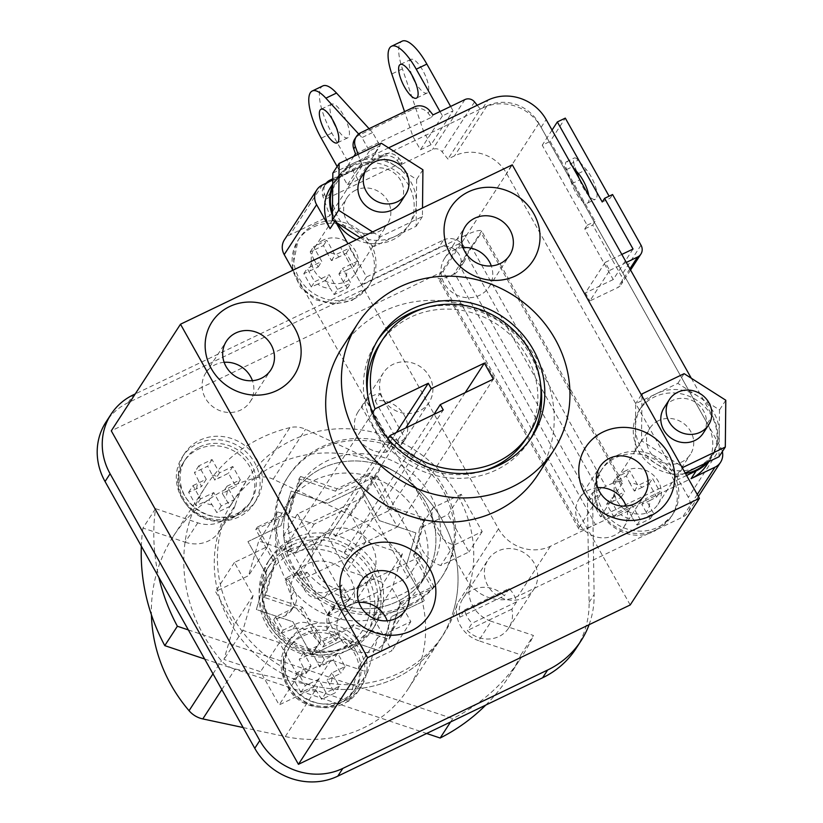 <?xml version="1.0" encoding="UTF-8"?>
<svg xmlns="http://www.w3.org/2000/svg" width="823" height="823" viewBox="0 0 823 823"><rect width="100%" height="100%" fill="white"/><g stroke="black" fill="none" stroke-linecap="round" stroke-linejoin="round"><path stroke-width="0.62" stroke-dasharray="4.12 3.09" d="M290.159 542.573A62.229 57.785 33 0 0 267.907 562.047A62.229 57.785 33 0 0 276.394 634.173A62.229 57.785 33 0 0 350.042 649.285A62.229 57.785 33 0 0 372.305 629.811A62.229 57.785 33 0 0 363.817 557.685A62.229 57.785 33 0 0 290.159 542.573M352.563 645.407A62.229 57.785 -147 0 1 278.904 630.295A62.229 57.785 -147 0 1 270.417 558.169A62.229 57.785 -147 0 1 292.679 538.695A62.229 57.785 -147 0 1 366.338 553.807A62.229 57.785 -147 0 1 374.825 625.933A62.229 57.785 -147 0 1 352.563 645.407M288.513 550.083A59.122 54.894 33 0 0 267.362 568.59A59.122 54.894 33 0 0 275.427 637.105A59.122 54.894 33 0 0 345.403 651.466A59.122 54.894 33 0 0 366.554 632.959A59.122 54.894 33 0 0 358.489 564.444A59.122 54.894 33 0 0 288.513 550.083M291.661 545.238A59.122 54.894 33 0 0 270.51 563.734A59.122 54.894 33 0 0 278.575 632.259A59.122 54.894 33 0 0 348.551 646.621A59.122 54.894 33 0 0 369.692 628.114A59.122 54.894 33 0 0 361.636 559.599A59.122 54.894 33 0 0 291.661 545.238M322.719 647.053L335.99 640.675L326.926 629.76L326.916 615.275L332.718 610.038L347.553 601.243L340.074 587.91L325.229 596.706C316.371 600.317 309.458 598.002 304.469 589.741L298.554 573.981L285.283 580.359L291.198 596.109L290.745 611.324L285.416 615.83L273.72 619.781L281.199 633.124L292.906 629.163C301.043 626.642 307.956 628.967 313.656 636.128L322.719 647.053L324.632 644.09L337.903 637.722L330.414 624.379A15.555 14.444 -147 0 1 330.64 609.534A15.555 14.444 -147 0 1 336.206 604.668L349.477 598.29L341.987 584.947L328.716 591.326A15.555 14.444 -147 0 1 307.967 584.361L300.477 571.028L287.206 577.396L294.685 590.739A15.555 14.444 -147 0 1 294.469 605.584A15.555 14.444 -147 0 1 288.904 610.45L275.633 616.828L283.122 630.171L296.393 623.793A15.555 14.444 -147 0 1 317.143 630.757L324.632 644.09M290.756 554.085A54.452 50.563 33 0 0 271.281 571.131A54.452 50.563 33 0 0 278.709 634.235A54.452 50.563 33 0 0 343.16 647.464A54.452 50.563 33 0 0 362.634 630.418A54.452 50.563 33 0 0 355.207 567.314A54.452 50.563 33 0 0 290.756 554.085M359.733 587.108A32.673 30.338 33 0 0 371.42 576.882A32.673 30.338 33 0 0 366.965 539.014A32.673 30.338 33 0 0 328.295 531.082A32.673 30.338 33 0 0 316.608 541.308A32.673 30.338 33 0 0 321.063 579.176A32.673 30.338 33 0 0 359.733 587.108M338.346 620.058A32.673 30.338 33 0 0 350.022 609.843A32.673 30.338 33 0 0 345.567 571.975A32.673 30.338 33 0 0 306.897 564.043A32.673 30.338 33 0 0 295.21 574.259A32.673 30.338 33 0 0 299.675 612.127A32.673 30.338 33 0 0 338.346 620.058M243.124 727.542L285.293 736.564A124.468 115.57 33 0 0 408.146 688.892A124.468 115.57 33 0 0 350.289 515.126L273.154 479.212A23.342 21.665 33 0 0 257.486 477.546A155.588 144.457 33 0 0 228.887 487.741A155.588 144.457 33 0 0 173.242 536.421A155.588 144.457 33 0 0 151.422 614.802M289.891 427.631A155.588 144.457 33 0 0 261.292 437.815A155.588 144.457 33 0 0 205.647 486.506A155.588 144.457 33 0 0 221.459 660.787A23.342 21.665 33 0 0 235.203 668.996L317.699 686.639A124.468 115.57 33 0 0 440.552 638.977A124.468 115.57 33 0 0 382.685 465.201L305.549 429.287A23.342 21.665 33 0 0 289.891 427.631L257.486 477.546M392.201 588.435L410.842 621.653L377.798 637.516L367.614 672.226L331.072 659.964L298.029 675.837L279.398 642.629L242.857 630.367L253.042 595.667L234.401 562.448L267.444 546.585L277.629 511.875L314.17 524.138L347.213 508.264L365.844 541.472L402.385 553.735L392.201 588.435L373.323 617.517L391.964 650.726L358.921 666.599L348.736 701.299L312.195 689.046L279.151 704.92L260.521 671.702L223.979 659.449L234.164 624.739L215.533 591.531L248.567 575.658L258.751 540.958L295.292 553.21L328.336 537.347L346.977 570.555L383.518 582.818L373.323 617.517M320.991 640.459L302.36 607.251L265.819 594.988L276.003 560.278L257.362 527.07L290.406 511.206L300.59 476.496L337.132 488.759L370.175 472.886L388.806 506.094L425.347 518.356L415.162 553.056L433.803 586.264L400.76 602.138L390.575 636.848L354.034 624.585L320.991 640.459L311.557 654.995L344.6 639.121L381.142 651.384L391.326 616.684L424.37 600.811L405.729 567.603L415.913 532.893L379.372 520.63L360.741 487.422L327.698 503.295L291.157 491.033L280.972 525.743L247.929 541.616L266.57 574.824L256.375 609.524L292.916 621.787L311.557 654.995L292.916 621.787L256.375 609.524L266.57 574.824L247.929 541.616L280.972 525.743L291.157 491.033L327.698 503.295L360.741 487.422L379.372 520.63L415.913 532.893L405.729 567.603L424.37 600.811L391.326 616.684L381.142 651.384L344.6 639.121L311.557 654.995L319.417 642.876L352.46 627.013L389.001 639.265L399.186 604.566L432.229 588.692L413.588 555.484L423.783 520.774L387.242 508.521L368.601 475.313L335.558 491.177L299.016 478.924L288.832 513.624L255.799 529.498L274.429 562.706L264.245 597.416L300.786 609.668L319.417 642.876M352.46 627.013L354.034 624.585M389.001 639.265L390.575 636.848M399.186 604.566L400.76 602.138M432.229 588.692L433.803 586.264M413.588 555.484L415.162 553.056M423.783 520.774L425.347 518.356M387.242 508.521L388.806 506.094M368.601 475.313L370.175 472.886M335.558 491.177L337.132 488.759M299.016 478.924L300.59 476.496M288.832 513.624L290.406 511.206M255.799 529.498L257.362 527.07M274.429 562.706L276.003 560.278M264.245 597.416L265.819 594.988M300.786 609.668L302.36 607.251M410.842 621.653L391.964 650.726M402.385 553.735L383.518 582.818M365.844 541.472L346.977 570.555M347.213 508.264L328.336 537.347M314.17 524.138L295.292 553.21M277.629 511.875L258.751 540.958M267.444 546.585L248.567 575.658M234.401 562.448L215.533 591.531M253.042 595.667L234.164 624.739M242.857 630.367L223.979 659.449M279.398 642.629L260.521 671.702M298.029 675.837L279.151 704.92M331.072 659.964L312.195 689.046M367.614 672.226L348.736 701.299M377.798 637.516L358.921 666.599M335.99 640.675L337.903 637.722M281.199 633.124L283.122 630.171M273.72 619.781L275.633 616.828M285.283 580.359L287.206 577.396M298.554 573.981L300.477 571.028M340.074 587.91L341.987 584.947M347.553 601.243L349.477 598.29M616.633 489.562L621.056 497.442L613.217 501.217A18.672 17.334 -147 0 1 616.633 489.562L613.063 482.401L626.334 476.023L629.904 483.194A18.672 17.334 -147 0 1 642.166 487.309L649.172 483.687L656.651 497.02L649.656 500.641A18.672 17.334 -147 0 1 646.24 512.297L650.293 518.706L643.586 522.008L637.023 525.084L632.969 518.665A18.672 17.334 -147 0 1 620.696 514.55L628.546 510.785L632.969 518.665M313.758 259.101L318.182 266.981L310.333 270.746A18.672 17.334 -147 0 1 313.758 259.101L310.189 251.931L323.46 245.552L327.029 252.723A18.672 17.334 -147 0 1 339.292 256.838L346.298 253.217L353.777 266.559L346.781 270.181A18.672 17.334 -147 0 1 343.356 281.826L347.409 288.235L340.701 291.537L334.138 294.613L330.085 288.204A18.672 17.334 -147 0 1 317.822 284.089L325.661 280.314L330.085 288.204M314.633 224.751A42.004 39 -147 0 1 364.352 234.956A42.004 39 -147 0 1 370.083 283.637A42.004 39 -147 0 1 355.063 296.784A42.004 39 -147 0 1 305.343 286.579A42.004 39 -147 0 1 299.613 237.898A42.004 39 -147 0 1 314.633 224.751M617.517 455.222A42.004 39 -147 0 1 667.237 465.417A42.004 39 -147 0 1 672.967 514.108A42.004 39 -147 0 1 657.937 527.255A42.004 39 -147 0 1 608.218 517.05A42.004 39 -147 0 1 602.487 468.369A42.004 39 -147 0 1 617.517 455.222M355.649 190.175A24.114 22.396 33 0 0 347.018 197.715A24.114 22.396 33 0 0 350.31 225.667A24.114 22.396 33 0 0 378.847 231.52A24.114 22.396 33 0 0 387.479 223.979A24.114 22.396 33 0 0 384.187 196.028A24.114 22.396 33 0 0 355.649 190.175M323.244 240.09A24.114 22.396 33 0 0 314.623 247.641A24.114 22.396 33 0 0 317.915 275.592A24.114 22.396 33 0 0 346.452 281.445A24.114 22.396 33 0 0 355.073 273.894A24.114 22.396 33 0 0 351.791 245.954A24.114 22.396 33 0 0 323.244 240.09M658.523 420.646A24.114 22.396 33 0 0 649.903 428.186A24.114 22.396 33 0 0 653.184 456.137A24.114 22.396 33 0 0 681.732 461.991A24.114 22.396 33 0 0 690.353 454.45A24.114 22.396 33 0 0 687.061 426.499A24.114 22.396 33 0 0 658.523 420.646M626.128 470.561A24.114 22.396 33 0 0 617.497 478.101A24.114 22.396 33 0 0 620.789 506.052A24.114 22.396 33 0 0 649.326 511.916A24.114 22.396 33 0 0 657.958 504.365A24.114 22.396 33 0 0 654.666 476.414A24.114 22.396 33 0 0 626.128 470.561M576.686 171.544L574.577 165.721A10.113 3.271 64.3 0 1 574.331 157.985A10.113 3.271 64.3 0 1 578.178 160.187L586.336 169.672A18.672 6.039 64.3 0 1 591.089 176.626A18.672 6.039 64.3 0 1 595.399 199.269A18.672 6.039 64.3 0 1 583.538 188.251A18.672 6.039 64.3 0 1 579.701 179.887L579.197 178.488M572.685 166.894L570.216 164.014A10.113 3.271 -115.7 0 0 566.368 161.802A10.113 3.271 -115.7 0 0 566.615 169.538L571.738 183.714A18.672 6.039 -115.7 0 0 575.575 192.078A18.672 6.039 -115.7 0 0 587.437 203.096A18.672 6.039 -115.7 0 0 588.805 195.617M411.922 75.088A18.672 6.039 64.3 0 1 410.914 59.379A18.672 6.039 64.3 0 1 422.765 70.397A18.672 6.039 64.3 0 1 427.075 93.04A18.672 6.039 64.3 0 1 415.45 82.434M332.636 119.849A18.672 6.039 64.3 0 1 331.628 104.14A18.672 6.039 64.3 0 1 343.479 115.148A18.672 6.039 64.3 0 1 347.79 137.791A18.672 6.039 64.3 0 1 336.165 127.184M339.292 256.838L331.453 260.603L327.029 252.723M642.166 487.309L634.327 491.074L629.904 483.194M292.967 270.201L466.116 578.754A38.897 36.119 33 0 0 518.006 596.161L682.576 517.111A15.555 14.444 33 0 0 688.141 512.245A15.555 14.444 33 0 0 688.357 497.401L506.464 173.252A38.897 36.119 33 0 0 454.563 155.845L447.928 159.034L442.167 151.864A7.777 7.222 33 0 0 432.538 149.488L400.626 164.816L397.303 160.68A12.448 11.553 33 0 0 381.893 156.884L328.428 182.562A12.448 11.553 33 0 0 323.984 186.461A12.448 11.553 33 0 0 322.925 196.399L329.817 215.77L290.005 234.894A15.555 14.444 33 0 0 284.439 239.76M722.357 451.59A15.555 14.444 33 0 0 720.763 447.475L538.859 123.337A38.897 36.119 33 0 0 486.969 105.92L480.334 109.109L447.928 159.034M621.807 254.43L605.183 262.414L609.668 270.417L589.854 300.951L617.723 287.566A9.331 8.672 33 0 0 621.067 284.645A9.331 8.672 33 0 0 621.19 275.736L592.745 225.049L595.111 221.418L550.196 141.381L565.298 118.121M605.183 262.414L585.359 292.947L589.854 300.951M358.674 134.005L361.966 137.606L369.445 150.948L380.061 145.846L358.046 179.774L347.429 184.866L337.132 166.513M369.445 150.948L347.429 184.866M332.77 178.807L383.467 154.457A12.448 11.553 -147 0 1 398.877 158.253L402.2 162.388L400.626 164.816M402.2 162.388L326.237 198.878L324.499 193.981A12.448 11.553 -147 0 1 325.558 184.033A12.448 11.553 -147 0 1 326.186 183.159M353.828 156.38L326.237 198.878M355.495 153.808L431.458 117.319L428.125 113.183A12.448 11.553 33 0 0 412.724 109.387L359.26 135.065A12.448 11.553 33 0 0 354.806 138.964M433.032 114.901L431.458 117.319M440.007 111.547L442.445 115.878L453.062 110.786L431.036 144.704L420.419 149.807L412.93 136.464L404.546 111.65M442.445 115.878L420.419 149.807M358.118 154.323L362.213 165.845L332.759 180M362.213 165.845L329.817 215.77M461.219 494.263L432.98 507.822A31.12 28.887 33 0 0 453.936 545.176L482.185 531.607L461.219 494.263L448.01 514.612L419.771 528.181A31.12 28.887 33 0 0 440.727 565.535L468.976 551.966L448.01 514.612M482.185 531.607L468.976 551.966M366.564 276.97L361.534 284.727L340.547 247.342L498.512 528.829A38.897 36.119 33 0 0 550.412 546.246L688.964 479.686L595.533 524.57L454.769 273.72A15.555 14.444 33 0 0 459.039 269.563A15.555 14.444 33 0 0 459.265 254.708A15.555 14.444 33 0 0 438.505 247.754L443.535 239.997L366.564 276.97L347.944 243.793M480.334 109.109L477.237 105.262M432.98 507.822L419.771 528.181M453.936 545.176L440.727 565.535M369.085 128.686L372.582 132.503L380.061 145.846M358.046 179.774L331.844 133.079A38.897 12.571 64.3 0 1 322.863 85.901M372.582 132.503L361.966 137.606M450.623 106.445L453.062 110.786M431.036 144.704L423.557 131.371L402.426 68.885A38.897 12.571 64.3 0 1 402.149 41.15M423.557 131.371L412.93 136.464M552.038 130.096L542.234 145.208L550.196 141.381M633.052 249.03L613.228 279.563L584.783 228.876L587.149 225.235L542.234 145.208M613.228 279.563L585.359 292.947M609.668 270.417L626.303 262.434M612.569 194.516L610.213 198.148L609.102 196.183M584.783 228.876L592.745 225.049M587.149 225.235L595.111 221.418M602.241 201.974L610.213 198.148M646.24 512.297L641.817 504.406L649.656 500.641M343.356 281.826L338.932 273.946L346.781 270.181M317.822 284.089L311.31 286.96L303.821 273.617L310.333 270.746M620.696 514.55L614.184 517.42L606.705 504.088L613.217 501.217M637.023 525.084L640.397 519.889L653.668 513.511L645.427 498.841L660.025 491.825L652.546 478.482L637.948 485.498L629.708 470.828L616.437 477.196L624.678 491.876L610.08 498.882L617.559 512.225L632.157 505.209L640.397 519.889M650.293 518.706L653.668 513.511M628.546 510.785L632.157 505.209M614.184 517.42L617.559 512.225M606.705 504.088L610.08 498.882M621.056 497.442L624.678 491.876M613.063 482.401L616.437 477.196M626.334 476.023L629.708 470.828M634.327 491.074L637.948 485.498M649.172 483.687L652.546 478.482M656.651 497.02L660.025 491.825M641.817 504.406L645.427 498.841M334.138 294.613L337.512 289.418L350.783 283.04L342.553 268.37L357.151 261.354L349.662 248.021L335.064 255.027L326.834 240.357L313.563 246.735L321.793 261.405L307.195 268.421L314.684 281.754L329.282 274.748L337.512 289.418M347.409 288.235L350.783 283.04M325.661 280.314L329.282 274.748M311.31 286.96L314.684 281.754M303.821 273.617L307.195 268.421M318.182 266.981L321.793 261.405M310.189 251.931L313.563 246.735M323.46 245.552L326.834 240.357M331.453 260.603L335.064 255.027M346.298 253.217L349.662 248.021M353.777 266.559L357.151 261.354M338.932 273.946L342.553 268.37M278.493 522.358A77.794 72.229 33 0 0 321.711 612.724A77.794 72.229 33 0 0 417.127 589.33A77.794 72.229 33 0 0 425.265 571.604A77.794 72.229 33 0 0 382.047 481.239A77.794 72.229 33 0 0 286.62 504.622A77.794 72.229 33 0 0 278.493 522.358M286.353 510.239A77.794 72.229 33 0 0 329.57 600.605A77.794 72.229 33 0 0 424.997 577.211A77.794 72.229 33 0 0 433.124 559.486A77.794 72.229 33 0 0 389.907 469.12A77.794 72.229 33 0 0 294.49 492.514A77.794 72.229 33 0 0 286.353 510.239M453.566 610.604A124.468 115.57 -147 0 1 440.552 638.977A124.468 115.57 -147 0 1 287.885 676.403A124.468 115.57 -147 0 1 218.723 531.812A124.468 115.57 -147 0 1 231.747 503.45A124.468 115.57 -147 0 1 384.413 466.024A124.468 115.57 -147 0 1 453.566 610.604M456.714 605.759A124.468 115.57 -147 0 1 443.7 634.132A124.468 115.57 -147 0 1 291.023 671.558A124.468 115.57 -147 0 1 221.871 526.967A124.468 115.57 -147 0 1 222.549 524.745L235.131 505.363A124.468 115.57 -147 0 1 247.476 479.212A124.468 115.57 -147 0 1 399.021 441.251A124.468 115.57 -147 0 1 469.923 584.135L457.341 603.526A124.468 115.57 -147 0 1 456.714 605.759M328.223 615.81L407.858 577.561L362.943 497.524L283.318 535.783L328.223 615.81L342.378 594L422.014 555.751L377.099 475.715L297.473 513.974L342.378 594M283.318 535.783L297.473 513.974M362.943 497.524L377.099 475.715M407.858 577.561L422.014 555.751M235.131 505.363A31.12 28.887 -147 0 1 232.045 511.896A31.12 28.887 -147 0 1 197.767 522.831L155.537 508.665A202.263 187.798 33 0 0 158.86 577.376M197.767 522.831L185.185 542.223L142.955 528.057L155.537 508.665M485.755 705.085A202.263 187.798 33 0 0 508.943 676.485A202.263 187.798 33 0 0 520.897 654.861L478.677 640.695L491.259 621.303A31.12 28.887 -147 0 1 469.923 584.135M520.897 654.861L533.479 635.469L491.259 621.303M457.341 603.526A31.12 28.887 33 0 0 478.677 640.695M204.67 659.007L426.633 733.478M142.955 528.057A202.263 187.798 33 0 0 141.35 546.184M185.185 542.223A31.12 28.887 33 0 0 219.463 531.288A31.12 28.887 33 0 0 222.549 524.745M450.572 721.987L452.743 718.633A202.263 187.798 33 0 0 521.535 657.093A202.263 187.798 33 0 0 533.479 635.469M188.344 629.924L452.743 718.633M463.02 247.569A26.449 24.556 33 0 0 454.142 249.945A26.449 24.556 33 0 0 444.677 258.216A26.449 24.556 33 0 0 448.288 288.873A26.449 24.556 33 0 0 479.593 295.292A26.449 24.556 33 0 0 489.047 287.021A26.449 24.556 33 0 0 491.31 265.932M597.765 487.679A26.449 24.556 33 0 0 588.877 490.045A26.449 24.556 33 0 0 579.423 498.327A26.449 24.556 33 0 0 583.023 528.983A26.449 24.556 33 0 0 614.328 535.403A26.449 24.556 33 0 0 623.793 527.131A26.449 24.556 33 0 0 626.046 506.032M358.879 602.426A26.449 24.556 33 0 0 349.991 604.802A26.449 24.556 33 0 0 340.527 613.073A26.449 24.556 33 0 0 344.137 643.73A26.449 24.556 33 0 0 375.442 650.149A26.449 24.556 33 0 0 384.907 641.878A26.449 24.556 33 0 0 387.16 620.779M224.134 362.315A26.449 24.556 33 0 0 215.245 364.692A26.449 24.556 33 0 0 205.791 372.973A26.449 24.556 33 0 0 209.402 403.63A26.449 24.556 33 0 0 240.697 410.049A26.449 24.556 33 0 0 250.161 401.768A26.449 24.556 33 0 0 252.424 380.679M230.152 506.248L216.881 512.616L209.032 499.849L196.131 505.651L188.642 492.319L201.542 486.506L194.423 472.597L207.694 466.23L214.813 480.128L228.455 473.194L235.944 486.527L222.303 493.471L230.152 506.248L234.504 499.54L221.233 505.919L213.754 492.576L200.473 498.954L192.994 485.611L188.642 492.319M199.505 446.951A38.897 36.119 -147 0 1 245.532 456.395A38.897 36.119 -147 0 1 250.84 501.474A38.897 36.119 -147 0 1 236.931 513.645A38.897 36.119 -147 0 1 190.895 504.201A38.897 36.119 -147 0 1 185.587 459.121A38.897 36.119 -147 0 1 199.505 446.951M197.633 443.618A42.786 39.73 -147 0 1 248.268 454.008A42.786 39.73 -147 0 1 254.101 503.594A42.786 39.73 -147 0 1 238.804 516.978A42.786 39.73 -147 0 1 188.158 506.587A42.786 39.73 -147 0 1 182.325 457.002A42.786 39.73 -147 0 1 197.633 443.618M199.835 440.223A42.786 39.73 -147 0 1 250.47 450.613A42.786 39.73 -147 0 1 256.303 500.199A42.786 39.73 -147 0 1 241.005 513.583A42.786 39.73 -147 0 1 190.36 503.203A42.786 39.73 -147 0 1 184.527 453.607A42.786 39.73 -147 0 1 199.835 440.223M391.686 444.718L366.585 399.978A27.231 25.276 -147 0 1 372.675 395.812A27.231 25.276 -147 0 1 379.856 393.6L375.134 400.873A27.231 25.276 -147 0 1 402.663 412.714A27.231 25.276 -147 0 1 403.887 441.251A27.231 25.276 -147 0 1 400.245 445.613L404.957 438.34A27.231 25.276 -147 0 1 398.867 442.496A27.231 25.276 -147 0 1 391.686 444.718L386.975 451.981L361.863 407.241A27.231 25.276 -147 0 0 358.211 411.603L383.384 372.829A27.231 25.276 -147 0 1 393.116 364.311A27.231 25.276 -147 0 1 425.347 370.926A27.231 25.276 -147 0 1 429.061 402.478A27.231 25.276 -147 0 1 419.319 410.996A27.231 25.276 -147 0 1 387.098 404.381A27.231 25.276 -147 0 1 383.384 372.829M464.573 609.925L509.087 588.548A27.231 25.276 -147 0 1 513.799 594.751A27.231 25.276 -147 0 1 516.566 601.88L511.855 609.154A27.231 25.276 -147 0 1 508.686 628A27.231 25.276 -147 0 1 467.341 630.531L472.052 623.268A27.231 25.276 -147 0 1 467.341 617.065A27.231 25.276 -147 0 1 464.573 609.925L459.851 617.199L504.365 595.811A27.231 25.276 -147 0 0 463.01 598.352L488.183 559.578A27.231 25.276 -147 0 1 534.24 563.251A27.231 25.276 -147 0 1 533.86 589.227A27.231 25.276 -147 0 1 487.792 585.565A27.231 25.276 -147 0 1 488.183 559.578M300.93 692.4L293.441 679.068L306.341 673.255L299.222 659.346L312.493 652.978L319.612 666.877L333.253 659.943L340.743 673.276L327.101 680.22L334.951 692.997L321.68 699.365L313.83 686.598L300.93 692.4L305.271 685.703L297.792 672.36L311.063 665.992L303.574 652.649L316.845 646.271L324.334 659.614L337.605 653.236L345.094 666.579L331.823 672.947L339.302 686.289L326.031 692.668L321.68 699.365M356.194 651.106A38.897 36.119 -147 0 1 355.639 688.223A38.897 36.119 -147 0 1 289.83 682.987A38.897 36.119 -147 0 1 290.385 645.87A38.897 36.119 -147 0 1 356.194 651.106M359.507 649.512A42.786 39.73 -147 0 1 358.9 690.343A42.786 39.73 -147 0 1 286.517 684.582A42.786 39.73 -147 0 1 287.124 643.751A42.786 39.73 -147 0 1 359.507 649.512M361.709 646.127A42.786 39.73 -147 0 1 361.102 686.948A42.786 39.73 -147 0 1 288.719 681.187A42.786 39.73 -147 0 1 289.326 640.356A42.786 39.73 -147 0 1 361.709 646.127M361.204 177.305A23.342 21.665 -147 0 1 369.548 170.001A23.342 21.665 -147 0 1 397.17 175.669A23.342 21.665 -147 0 1 400.348 202.715M703.233 433.186A23.342 21.665 33 0 0 700.044 406.14A23.342 21.665 33 0 0 672.422 400.472A23.342 21.665 33 0 0 664.079 407.776M360.371 237.816L374.002 246.509L395.071 236.386A42.786 39.73 33 0 0 410.368 222.992A42.786 39.73 33 0 0 416.387 202.859L416.623 179.455L395.801 166.174A42.786 39.73 -147 0 1 416.387 202.859L416.14 226.263L395.071 236.386A42.786 39.73 -147 0 1 353.17 233.228A42.786 39.73 -147 0 1 332.585 196.543A42.786 39.73 -147 0 1 338.592 176.41A42.786 39.73 -147 0 1 353.9 163.016A42.786 39.73 -147 0 1 395.801 166.174L374.969 152.893L332.831 173.139M356.544 239.658A42.786 39.73 33 0 0 392.869 239.781A42.786 39.73 33 0 0 408.167 226.387A42.786 39.73 33 0 0 402.334 176.801A42.786 39.73 33 0 0 351.699 166.411A42.786 39.73 33 0 0 336.391 179.805A42.786 39.73 33 0 0 332.677 187.243M697.945 466.857A42.786 39.73 33 0 0 713.253 453.463A42.786 39.73 33 0 0 719.261 433.33A42.786 39.73 33 0 0 698.676 396.645A42.786 39.73 33 0 0 656.775 393.487A42.786 39.73 33 0 0 641.477 406.881A42.786 39.73 33 0 0 635.459 427.014A42.786 39.73 33 0 0 656.044 463.699A42.786 39.73 33 0 0 697.945 466.857M706.124 462.927A42.786 39.73 33 0 0 711.051 456.858A42.786 39.73 33 0 0 705.208 407.272A42.786 39.73 33 0 0 654.573 396.881A42.786 39.73 33 0 0 639.276 410.266A42.786 39.73 33 0 0 641.529 455.551A42.786 39.73 33 0 0 685.518 473.544M525.619 439.328A87.125 80.901 33 0 0 513.737 338.346A87.125 80.901 33 0 0 410.615 317.194A87.125 80.901 33 0 0 379.454 344.456M367.686 394.999A87.125 80.901 33 0 0 371.924 413.681A87.125 80.901 33 0 0 386.903 440.356A87.125 80.901 33 0 0 484.253 470.653M298.821 576.059L306.928 572.16L302.206 579.433L347.316 557.768L344.323 552.428L397.406 526.926L388.425 510.918L335.342 536.421L332.348 531.082L287.237 552.758L291.959 545.484L283.842 549.383A87.125 80.901 33 0 0 298.821 576.059L387.972 438.71M377.808 339.94A91.014 84.512 33 0 0 376.193 342.337A91.014 84.512 33 0 0 388.61 447.825A91.014 84.512 33 0 0 496.331 469.923A91.014 84.512 33 0 0 528.88 441.447A91.014 84.512 33 0 0 530.413 438.988M537.831 474.809A116.691 108.348 33 0 0 521.916 339.57A116.691 108.348 33 0 0 383.816 311.228A116.691 108.348 33 0 0 342.08 347.748M408.62 606.294A91.795 85.232 33 0 0 441.457 577.571A91.795 85.232 33 0 0 428.937 471.178A91.795 85.232 33 0 0 320.291 448.895A91.795 85.232 33 0 0 287.464 477.618A91.795 85.232 33 0 0 299.984 584.001A91.795 85.232 33 0 0 408.62 606.294M409.885 604.36A91.795 85.232 33 0 0 442.712 575.627A91.795 85.232 33 0 0 430.192 469.244A91.795 85.232 33 0 0 321.556 446.951A91.795 85.232 33 0 0 288.719 475.673A91.795 85.232 33 0 0 301.239 582.067A91.795 85.232 33 0 0 409.885 604.36M302.206 579.433A77.794 72.229 33 0 0 397.17 601.562A77.794 72.229 33 0 0 424.997 577.211A77.794 72.229 33 0 0 414.381 487.051A77.794 72.229 33 0 0 322.307 468.164A77.794 72.229 33 0 0 294.49 492.514A77.794 72.229 33 0 0 287.237 552.758M306.928 572.16A77.794 72.229 33 0 0 401.891 594.288A77.794 72.229 33 0 0 429.709 569.948A77.794 72.229 33 0 0 419.102 479.788A77.794 72.229 33 0 0 327.029 460.901A77.794 72.229 33 0 0 299.212 485.241A77.794 72.229 33 0 0 291.959 545.484M575.997 648.565A93.349 86.672 33 0 0 589.103 602.354L587.447 500.435L600.718 494.057L459.995 243.279L128.203 402.653A62.229 57.785 33 0 0 105.941 422.127M386.975 451.981A27.231 25.276 -147 0 1 359.445 440.13A27.231 25.276 -147 0 1 358.211 411.603M459.851 617.199A27.231 25.276 -147 0 1 463.01 598.352M332.708 185.072A43.568 40.45 -147 0 1 335.743 179.373A43.568 40.45 -147 0 1 351.318 165.742L388.559 147.862M335.794 222.148L335.126 220.945A43.568 40.45 -147 0 1 332.389 215.122M443.535 239.997A15.555 14.444 -147 0 1 464.295 246.962A15.555 14.444 -147 0 1 464.069 261.807A15.555 14.444 -147 0 1 459.8 265.973L481.188 233.012L481.65 231.016L453.483 274.409A24.896 4.557 -29.3 0 1 438.124 278.215A24.896 4.557 -29.3 0 1 438.597 276.24L459.995 243.279M686.598 475.488L600.564 516.813L459.8 265.973M691.289 378.23L712.317 415.708A43.568 40.45 -147 0 1 711.7 457.279A43.568 40.45 -147 0 1 708.099 461.981M332.41 212.962A42.786 39.73 33 0 0 337.276 223.095M600.718 494.057L579.33 527.008A24.896 4.557 150.7 0 0 578.857 528.994A24.896 4.557 150.7 0 0 595.533 524.57M453.483 274.409L454.769 273.72M706.669 465.036A43.568 40.45 33 0 0 707.286 423.464L541.102 127.339A43.568 40.45 33 0 0 482.988 107.834L346.288 173.499A43.568 40.45 33 0 0 330.712 187.13M361.534 284.727L438.505 247.754M587.447 500.435L592.488 492.679L605.759 486.3L465.026 235.522A24.896 4.557 -29.3 0 1 481.65 231.016L622.435 481.877A24.896 4.557 150.7 0 0 605.759 486.3M589.083 624.708A93.349 86.672 33 0 0 594.134 594.597L592.488 492.679M600.564 516.813L621.951 483.852A24.896 4.557 150.7 0 0 622.435 481.877M465.026 235.522L135.239 393.939M630.212 604.956L443.072 271.467L512.276 164.847M443.072 271.467L111.29 430.851M540.536 383.94A91.014 84.512 33 0 0 423.968 308.275M283.842 549.383L372.552 412.714M641.971 395.966L641.508 440.716L681.341 466.116M719.014 456.734L719.508 409.926L677.843 383.364L635.706 403.609L635.222 450.418L676.876 476.97L685.199 472.978M641.508 440.716L635.222 450.418M641.374 394.886L635.706 403.609M682.545 468.246L676.876 476.97M725.793 400.235L719.508 409.926M684.139 373.673L677.843 383.364M372.634 231.932L380.288 236.818L422.436 216.572L422.518 207.962M380.288 236.818L374.002 246.509M422.436 216.572L416.14 226.263M422.919 169.764L416.623 179.455M381.265 143.202L374.969 152.893M339.302 686.289L334.951 692.997M331.823 672.947L327.101 680.22M345.094 666.579L340.743 673.276M337.605 653.236L333.253 659.943M324.334 659.614L319.612 666.877M316.845 646.271L312.493 652.978M303.574 652.649L299.222 659.346M311.063 665.992L306.341 673.255M297.792 672.36L293.441 679.068M326.031 692.668L318.552 679.325L305.271 685.703M318.552 679.325L313.83 686.598M509.087 588.548L504.365 595.811M511.855 609.154L467.341 630.531M516.566 601.88L472.052 623.268M366.585 399.978L361.863 407.241M375.134 400.873L400.245 445.613M379.856 393.6L404.957 438.34M200.473 498.954L196.131 505.651M213.754 492.576L209.032 499.849M221.233 505.919L216.881 512.616M192.994 485.611L206.264 479.243L198.775 465.9L212.046 459.522L219.535 472.865L232.806 466.487L240.295 479.83L227.025 486.198L234.504 499.54M227.025 486.198L222.303 493.471M240.295 479.83L235.944 486.527M232.806 466.487L228.455 473.194M219.535 472.865L214.813 480.128M212.046 459.522L207.694 466.23M198.775 465.9L194.423 472.597M206.264 479.243L201.542 486.506M388.425 510.918L465.211 392.633M335.342 536.421L405.729 427.97M397.406 526.926L493.358 379.115M344.323 552.428L433.875 414.453M347.316 557.768L443.268 409.947M332.348 531.082L396.347 432.486M212.992 673.842L221.459 660.787M221.829 689.602L235.203 668.996M273.154 479.212L305.549 429.287M350.289 515.126L382.685 465.201M285.293 736.564L317.699 686.639M313.656 636.128L317.143 630.757M292.906 629.163L296.393 623.793M285.416 615.83L288.904 610.45M291.198 596.109L294.685 590.739M304.469 589.741L307.967 584.361M325.229 596.706L328.716 591.326M332.718 610.038L336.206 604.668M326.926 629.76L330.414 624.379M656.363 529.673A42.004 39 33 0 0 671.393 516.525A42.004 39 33 0 0 665.663 467.845A42.004 39 33 0 0 615.943 457.639A42.004 39 33 0 0 600.913 470.787A42.004 39 33 0 0 606.644 519.478A42.004 39 33 0 0 656.363 529.673M353.489 299.212A42.004 39 33 0 0 368.509 286.065A42.004 39 33 0 0 362.778 237.374A42.004 39 33 0 0 313.069 227.179A42.004 39 33 0 0 298.039 240.316A42.004 39 33 0 0 303.769 289.007A42.004 39 33 0 0 353.489 299.212M571.738 183.714L579.701 179.887M538.859 123.337L506.464 173.252M720.763 447.475L688.357 497.401M464.944 99.573L432.538 149.488M429.699 110.755L428.125 113.183M414.298 106.959L412.724 109.387M360.834 132.647L359.26 135.065M322.4 184.98L290.005 234.894M498.512 528.829L466.116 578.754M550.412 546.246L518.006 596.161M697.266 494.479L682.576 517.111M486.969 105.92L454.563 155.845M474.562 101.939L442.167 151.864M398.877 158.253L397.303 160.68M383.467 154.457L381.893 156.884M330.002 180.134L328.428 182.562M324.499 193.981L322.925 196.399M331.844 133.079L321.227 138.182M402.426 68.885L391.81 73.977M629.893 268.823L617.723 287.566M641.014 245.203L621.19 275.736M570.216 164.014L578.178 160.187M578.374 173.499L586.336 169.672M566.615 169.538L574.577 165.721M235.357 516.072A38.897 36.119 33 0 0 249.266 503.892A38.897 36.119 33 0 0 243.968 458.823A38.897 36.119 33 0 0 197.932 449.368A38.897 36.119 33 0 0 184.013 461.549A38.897 36.119 33 0 0 189.321 506.618A38.897 36.119 33 0 0 235.357 516.072M227.158 491.136A15.555 14.444 -147 0 1 225.039 498.357M212.077 475.252A15.555 14.444 -147 0 1 219.679 477.803M288.266 685.405A38.897 36.119 33 0 0 354.065 690.641A38.897 36.119 33 0 0 354.62 653.534A38.897 36.119 33 0 0 288.811 648.298A38.897 36.119 33 0 0 288.266 685.405M316.567 691.474A15.555 14.444 -147 0 1 308.975 688.933M331.957 677.885A15.555 14.444 -147 0 1 329.838 685.106M211.768 504.725A15.555 14.444 -147 0 1 204.176 502.184M316.876 662.001A15.555 14.444 -147 0 1 324.468 664.552M301.485 675.59A15.555 14.444 -147 0 1 303.605 668.379M579.33 527.008L438.597 276.24M589.103 602.354L594.134 594.597M128.203 402.653L133.233 394.896M482.988 107.834L488.018 100.087M351.318 165.742L346.288 173.499M541.102 127.339L546.143 119.582M707.286 423.464L712.317 415.708M621.951 483.852L481.188 233.012M335.126 220.945L334.766 221.49M196.687 488.841A15.555 14.444 -147 0 1 198.806 481.63M267.907 562.047L270.417 558.169M267.362 568.59L270.51 563.734M362.634 630.418C357.223 638.658 350.084 644.934 341.216 649.244C295.313 674.5 240.378 613.917 271.281 571.131M350.022 609.843L371.42 576.882M173.242 536.421L205.647 486.506M408.146 688.892L443.7 634.132M295.21 574.259L316.608 541.308M366.554 632.959L369.692 628.114M372.305 629.811L374.825 625.933M290.745 611.324L294.469 605.584M326.916 615.275L330.64 609.534M672.967 514.108L671.393 516.525L655.242 530.701C620.12 550.031 577.304 503.481 600.913 470.787L602.487 468.369M370.083 283.637L368.509 286.065L352.367 300.23L333.86 304.263L315.343 299.716L300.57 287.628L292.535 270.407M314.623 247.641L347.018 197.715M617.497 478.101L649.903 428.186M587.437 203.096L595.399 199.269M410.914 59.379L400.297 64.482M331.628 104.14L321.011 109.233M698.377 496.464L688.141 512.245M325.558 184.033L323.984 186.461M347.79 137.791L337.173 142.893M427.075 93.04L416.459 98.143M630.562 270.016L621.067 284.645M566.368 161.802L574.331 157.985M657.958 504.365L690.353 454.45M355.073 273.894L387.479 223.979M292.247 268.926L298.039 240.316L299.613 237.898M417.127 589.33L429.709 569.948M508.943 676.485L521.535 657.093M231.747 503.45L247.476 479.212M286.62 504.622L299.212 485.241M219.463 531.288L232.045 511.896M444.677 258.216L465.283 226.479M579.423 498.327L600.029 466.579M340.527 613.073L361.132 581.336M205.791 372.973L226.397 341.226M250.84 501.474L249.266 503.892L234.236 517.101C201.645 535.022 162.11 491.907 184.013 461.549L185.587 459.121M254.101 503.594L256.303 500.199M403.887 441.251L429.061 402.478M508.686 628L533.86 589.227M355.639 688.223L354.065 690.641C339.786 714.673 300.333 712.142 287.813 687.267C280.921 674.016 281.26 661.023 288.811 648.298L290.385 645.87M358.9 690.343L361.102 686.948M410.368 222.992L408.167 226.387M713.253 453.463L711.051 456.858M376.193 342.337L379.341 337.492M441.457 577.571L442.712 575.627M578.857 528.994L438.124 278.215M287.464 477.618L288.719 475.673M708.901 461.59L711.7 457.279M335.743 179.373L332.718 184.043M464.069 261.807L459.039 269.563M528.88 441.447L532.028 436.601M641.477 406.881L639.276 410.266M338.592 176.41L336.391 179.805M287.124 643.751L289.326 640.356M182.325 457.002L184.527 453.607M250.161 401.768L270.767 370.031M384.907 641.878L405.502 610.131M623.793 527.131L644.399 495.384M489.047 287.021L509.653 255.274"/><path stroke-width="1.23" d="M151.422 614.802A155.588 144.457 33 0 0 189.053 710.712A23.342 21.665 33 0 0 202.797 718.921L243.124 727.542M588.805 195.617A18.672 6.039 -115.7 0 0 583.126 180.443A18.672 6.039 -115.7 0 0 578.374 173.499L572.685 166.894M404.597 87.125A18.672 6.039 64.3 0 1 400.297 64.482A18.672 6.039 64.3 0 1 412.148 75.5A18.672 6.039 64.3 0 1 416.459 98.143A18.672 6.039 64.3 0 1 404.597 87.125M415.45 82.434A18.672 6.039 64.3 0 1 415.214 82.022A18.672 6.039 64.3 0 1 411.922 75.088M325.322 131.886A18.672 6.039 64.3 0 1 321.011 109.233A18.672 6.039 64.3 0 1 332.862 120.251A18.672 6.039 64.3 0 1 337.173 142.893A18.672 6.039 64.3 0 1 325.322 131.886M336.165 127.184A18.672 6.039 64.3 0 1 335.938 126.783A18.672 6.039 64.3 0 1 332.636 119.849M332.759 180L322.4 184.98A15.555 14.444 33 0 0 316.834 189.846L284.439 239.76A15.555 14.444 33 0 0 284.213 254.605L292.967 270.201M477.237 105.262L474.562 101.939A7.777 7.222 33 0 0 464.944 99.573L433.032 114.901L429.699 110.755A12.448 11.553 33 0 0 414.298 106.959L360.834 132.647A12.448 11.553 33 0 0 356.38 136.536L354.806 138.964A12.448 11.553 33 0 0 353.756 148.912L355.495 153.808L353.828 156.38M356.38 136.536A12.448 11.553 33 0 0 355.33 146.484L358.118 154.323M316.834 189.846A15.555 14.444 33 0 0 316.618 204.69L330.085 228.701A43.568 40.45 33 0 1 330.712 187.13L332.718 184.043M708.901 461.59L706.669 465.036A43.568 40.45 33 0 1 691.083 478.667L714.971 467.197A15.555 14.444 33 0 0 720.537 462.32A15.555 14.444 33 0 0 722.357 451.59M332.77 178.807L330.002 180.134A12.448 11.553 -147 0 0 326.186 183.159M337.132 166.513L321.227 138.182A38.897 12.571 64.3 0 1 312.246 91.003L322.863 85.901A38.897 12.571 64.3 0 1 336.504 93.061L369.085 128.686M312.246 91.003A38.897 12.571 64.3 0 1 325.877 98.163L358.674 134.005M404.546 111.65L391.81 73.977A38.897 12.571 64.3 0 1 391.532 46.253L402.149 41.15A38.897 12.571 64.3 0 1 426.859 64.091L450.623 106.445M391.532 46.253A38.897 12.571 64.3 0 1 416.243 69.194L440.007 111.547M609.102 196.183L565.298 118.121L557.336 121.938L552.038 130.096M557.336 121.938L602.241 201.974L604.607 198.343L633.052 249.03L621.807 254.43M626.303 262.434L637.537 257.033A9.331 8.672 33 0 0 640.88 254.112A9.331 8.672 33 0 0 641.014 245.203L612.569 194.516L604.607 198.343M579.197 178.488L576.686 171.544M426.633 733.478L440.161 738.025A202.263 187.798 33 0 0 485.755 705.085M141.35 546.184A202.263 187.798 33 0 0 164.785 645.633L204.67 659.007M440.161 738.025L450.572 721.987M164.785 645.633L177.367 626.241L188.344 629.924M158.86 577.376A202.263 187.798 33 0 0 177.367 626.241M474.748 218.198A26.449 24.556 33 0 0 465.283 226.479A26.449 24.556 33 0 0 468.894 257.126A26.449 24.556 33 0 0 500.199 263.555A26.449 24.556 33 0 0 509.653 255.274A26.449 24.556 33 0 0 506.042 224.617A26.449 24.556 33 0 0 474.748 218.198M468.452 191.831A49.01 45.502 33 0 0 450.222 253.926A49.01 45.502 33 0 0 515.61 275.87A49.01 45.502 33 0 0 533.839 213.764A49.01 45.502 33 0 0 468.452 191.831M609.483 458.308A26.449 24.556 33 0 0 600.029 466.579A26.449 24.556 33 0 0 603.629 497.236A26.449 24.556 33 0 0 634.934 503.655A26.449 24.556 33 0 0 644.399 495.384A26.449 24.556 33 0 0 640.788 464.728A26.449 24.556 33 0 0 609.483 458.308M603.187 431.931A49.01 45.502 33 0 0 584.968 494.037A49.01 45.502 33 0 0 650.355 515.97A49.01 45.502 33 0 0 668.574 453.874A49.01 45.502 33 0 0 603.187 431.931M370.597 573.055A26.449 24.556 33 0 0 361.132 581.336A26.449 24.556 33 0 0 364.743 611.983A26.449 24.556 33 0 0 396.048 618.412A26.449 24.556 33 0 0 405.502 610.131A26.449 24.556 33 0 0 401.902 579.474A26.449 24.556 33 0 0 370.597 573.055M364.301 546.688A49.01 45.502 33 0 0 346.082 608.783A49.01 45.502 33 0 0 411.459 630.727A49.01 45.502 33 0 0 429.688 568.621A49.01 45.502 33 0 0 364.301 546.688M235.851 332.955A26.449 24.556 33 0 0 226.397 341.226A26.449 24.556 33 0 0 229.998 371.883A26.449 24.556 33 0 0 261.303 378.302A26.449 24.556 33 0 0 270.767 370.031A26.449 24.556 33 0 0 267.156 339.374A26.449 24.556 33 0 0 235.851 332.955M229.566 306.578A49.01 45.502 33 0 0 211.336 368.683A49.01 45.502 33 0 0 276.723 390.616A49.01 45.502 33 0 0 294.943 328.521A49.01 45.502 33 0 0 229.566 306.578M397.355 201.779A23.342 21.665 33 0 0 405.698 194.475A23.342 21.665 33 0 0 402.519 167.429A23.342 21.665 33 0 0 374.897 161.761A23.342 21.665 33 0 0 366.544 169.065A23.342 21.665 33 0 0 369.733 196.111A23.342 21.665 33 0 0 397.355 201.779M405.698 194.475L400.348 202.715A23.342 21.665 -147 0 1 392.005 210.019A23.342 21.665 -147 0 1 364.383 204.351A23.342 21.665 -147 0 1 361.204 177.305L366.544 169.065M700.229 432.25A23.342 21.665 33 0 0 708.572 424.946A23.342 21.665 33 0 0 705.393 397.9A23.342 21.665 33 0 0 677.771 392.232A23.342 21.665 33 0 0 669.428 399.536A23.342 21.665 33 0 0 672.607 426.581A23.342 21.665 33 0 0 700.229 432.25M669.428 399.536L664.079 407.776A23.342 21.665 33 0 0 667.258 434.822A23.342 21.665 33 0 0 694.879 440.49A23.342 21.665 33 0 0 703.233 433.186L708.572 424.946M685.518 473.544A42.786 39.73 33 0 0 695.744 470.242A42.786 39.73 33 0 0 706.124 462.927M484.253 470.653A87.125 80.901 33 0 0 494.458 466.59A87.125 80.901 33 0 0 525.619 439.328L528.767 434.482A87.125 80.901 33 0 0 516.885 333.5A87.125 80.901 33 0 0 413.763 312.349A87.125 80.901 33 0 0 382.602 339.611A87.125 80.901 33 0 0 375.072 408.836L372.552 412.714M387.972 438.71L390.04 435.511A87.125 80.901 33 0 0 497.606 461.744A87.125 80.901 33 0 0 528.767 434.482M411.891 309.006A91.014 84.512 33 0 0 379.341 337.492A91.014 84.512 33 0 0 391.758 442.98A91.014 84.512 33 0 0 499.479 465.077A91.014 84.512 33 0 0 532.028 436.601A91.014 84.512 33 0 0 519.611 331.113A91.014 84.512 33 0 0 411.891 309.006M423.968 308.275A91.014 84.512 33 0 0 408.753 313.861A91.014 84.512 33 0 0 377.808 339.94M357.81 323.511L342.08 347.748A116.691 108.348 33 0 0 357.995 482.988A116.691 108.348 33 0 0 496.094 511.32A116.691 108.348 33 0 0 537.831 474.809L553.56 450.572A116.691 108.348 33 0 0 537.645 315.332A116.691 108.348 33 0 0 399.546 287.001A116.691 108.348 33 0 0 357.81 323.511A116.691 108.348 33 0 0 373.724 458.75A116.691 108.348 33 0 0 511.824 487.093A116.691 108.348 33 0 0 553.56 450.572M135.239 393.939L133.233 394.896A62.229 57.785 33 0 0 110.982 414.37L105.941 422.127A62.229 57.785 33 0 0 105.056 481.517L254.77 748.292A62.229 57.785 33 0 0 337.8 776.151L542.604 677.771A93.349 86.672 33 0 0 575.997 648.565L581.028 640.808A93.349 86.672 33 0 0 589.083 624.708L630.212 604.956L699.416 498.327L512.276 164.847L180.494 324.221L367.634 657.7L699.416 498.327M388.559 147.862L488.018 100.087A43.568 40.45 -147 0 1 546.143 119.582L691.289 378.23M332.389 215.122A43.568 40.45 -147 0 1 332.708 185.072M347.944 243.793L335.794 222.148M708.099 461.981A43.568 40.45 -147 0 1 696.124 470.91L686.598 475.488M332.677 187.243A42.786 39.73 33 0 0 332.41 212.962M337.276 223.095A42.786 39.73 33 0 0 356.544 239.658M110.982 414.37A62.229 57.785 33 0 0 110.097 473.76L259.801 740.546A62.229 57.785 33 0 0 342.831 768.394L547.645 670.015A93.349 86.672 33 0 0 581.028 640.808M367.634 657.7L298.43 764.33L111.29 430.851L180.494 324.221M298.43 764.33L589.083 624.708M530.413 438.988A91.014 84.512 33 0 0 540.536 383.94M382.602 339.611L379.454 344.456A87.125 80.901 33 0 0 367.686 394.999M390.04 435.511L443.268 409.947L440.264 404.607L493.358 379.115L484.377 363.108L431.283 388.6L428.289 383.271L375.072 408.836M681.341 466.116L683.172 467.279L725.31 447.043L725.793 400.235L684.139 373.673L642.002 393.919L641.971 395.966M685.199 472.978L719.014 456.734L725.31 447.043M642.002 393.919L641.374 394.886M683.172 467.279L682.545 468.246M422.518 207.962L422.919 169.764L381.265 143.202L339.117 163.448L338.634 210.256L372.634 231.932M339.117 163.448L332.831 173.139L332.338 219.947L360.371 237.816M338.634 210.256L332.338 219.947M465.211 392.633L484.377 363.108M405.729 427.97L431.283 388.6M433.875 414.453L440.264 404.607M396.347 432.486L428.289 383.271M252.424 380.679A26.449 24.556 33 0 0 224.134 362.315M387.16 620.779A26.449 24.556 33 0 0 358.879 602.426M626.046 506.032A26.449 24.556 33 0 0 597.765 487.679M491.31 265.932A26.449 24.556 33 0 0 463.02 247.569M189.053 710.712L212.992 673.842M202.797 718.921L221.829 689.602M355.33 146.484L353.756 148.912M316.618 204.69L284.213 254.605M714.971 467.197L697.266 494.479M336.504 93.061L325.877 98.163M426.859 64.091L416.243 69.194M637.537 257.033L629.893 268.823M542.604 677.771L547.645 670.015M337.8 776.151L342.831 768.394M254.77 748.292L259.801 740.546M105.056 481.517L110.097 473.76M691.083 478.667L696.124 470.91M334.766 221.49L330.085 228.701M720.537 462.32L698.377 496.464M640.88 254.112L630.562 270.016M292.535 270.407L292.247 268.926"/></g></svg>
